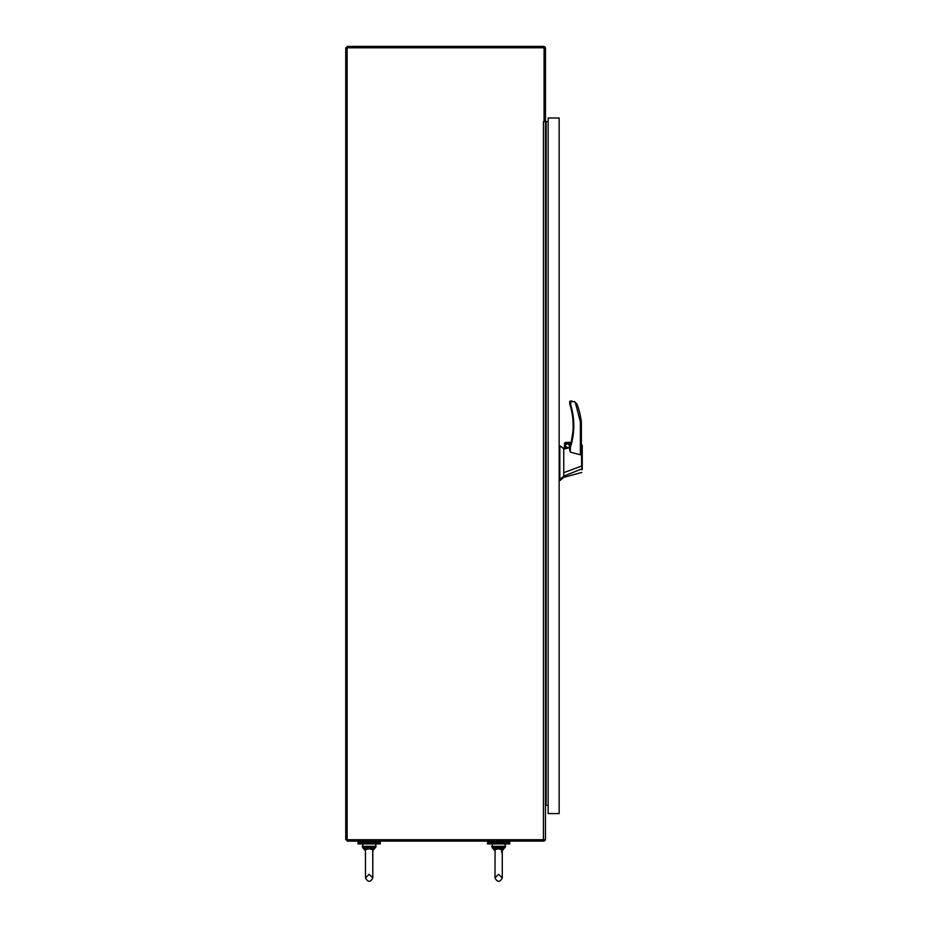 <?xml version="1.0" encoding="UTF-8"?>
<svg xmlns="http://www.w3.org/2000/svg" width="928" height="928" viewBox="0 0 928 928"><rect width="100%" height="100%" fill="white"/><g stroke="black" fill="none" stroke-linecap="round" stroke-linejoin="round"><path stroke-width="1.39" d="M345.75 47.78L345.75 839.736L347.118 839.736L347.118 47.78L345.75 47.78M543.425 839.736L545.455 839.736L545.455 121.626L543.425 121.626L543.425 839.736L347.118 839.736L347.118 841.116L544.075 841.116L544.075 839.736M546.024 803.926L546.116 803.926A2.042 2.042 0 0 0 545.455 804.042M545.351 839.736A2.042 2.042 0 0 1 544.075 841.012M546.116 805.307A0.661 0.661 0 0 0 545.455 805.968A0.661 0.661 0 0 1 546.116 805.307L548.135 805.307M548.135 121.626L545.455 121.626L545.455 48.442A2.042 2.042 0 0 0 543.425 46.4L347.118 46.4L347.118 47.78L544.075 47.78L544.075 121.29A5.51 5.51 0 0 1 544.075 121.626L544.075 121.29A5.51 5.51 0 0 1 544.075 121.626M545.455 121.29L543.425 121.626M581.601 446.391L581.438 444.779L582.25 445.417L581.369 444.79L582.25 445.417L581.438 444.779L581.636 466.03L582.25 466.053L582.25 449.755L582.25 469.452L581.659 466.018M582.25 446.507L582.25 445.904L582.25 446.507M582.25 447.122L582.25 447.969M563.748 454.871L563.748 476.134L581.763 468.907L581.786 469.835L581.763 468.907M581.369 451.252L581.369 421.915L580.383 421.973L581.369 421.915L580.383 421.973L575.186 402.033L570.349 401.058L572.066 401.058L570.349 401.058L572.066 401.058L570.349 401.058L570.685 402.056L570.349 401.058A0.661 0.661 0 0 0 569.688 401.72L569.688 403.692L570.685 404.736C574.942 419.038 574.838 433.306 570.349 447.551L573.806 426.172M582.25 469.092L582.25 465.798M563.748 477.363L559.828 480.669L563.748 477.363L581.763 472.468M581.369 451.333L580.383 454.778L580.383 421.973L581.369 421.915A81.536 81.536 0 0 0 577.251 404.712L575.186 402.033L570.349 401.058L570.685 402.056L570.349 401.058A0.661 0.661 0 0 0 569.688 401.72L570.685 402.056L570.349 401.058M574.374 401.569L569.688 401.72M570.047 404.933L569.722 403.889A0.661 0.661 0 0 1 569.688 403.692L570.685 404.736L570.047 404.933A70.714 70.714 0 0 1 569.722 447.342L570.871 443.433L564.456 443.758L564.456 448.885L564.792 443.758M573.144 425.616A70.714 70.714 0 0 1 571.126 442.389L565.836 442.378L571.045 442.714L565.836 442.389L564.456 443.758M563.98 448.99L559.828 445.742L564.456 448.874L563.748 449.048L563.748 472.677L581.636 466.03M580.383 454.778L570.349 452.156L569.688 447.621M569.688 447.702L564.792 448.839M563.748 472.677L563.748 473.477M559.828 445.765L559.155 445.742L559.828 445.742L559.828 479.556L563.748 476.134M568.296 448.027L565.106 446.008L567.379 448.236M565.268 446.008A2.065 2.065 0 0 0 567.344 448.073A2.065 2.065 0 0 0 569.409 446.008A2.065 2.065 0 0 0 567.344 443.944A2.065 2.065 0 0 0 565.268 446.008A2.065 2.065 0 0 0 567.344 448.073A2.065 2.065 0 0 0 569.409 446.008M570.349 452.156L570.349 447.551L569.688 447.551L569.688 450.451M581.369 421.915L580.383 421.973L581.369 421.915A81.536 81.536 0 0 0 577.251 404.712L575.186 402.033M559.828 479.556L559.155 478.894M569.688 447.551A0.661 0.661 0 0 1 569.722 447.342L570.349 447.551M369.158 843.923L358.011 843.923L358.011 842.496L380.306 842.496L380.306 843.923L369.158 843.923M498.626 843.923L487.478 843.923L487.478 842.496L509.785 842.496L509.785 843.923L498.626 843.923M563.748 452.957L563.748 452.319M582.25 448.885L582.25 447.714M582.25 447.18L582.25 447.876M582.25 460.416L582.25 461.216M559.828 446.809L559.828 447.551M576.903 403.947L577.251 404.712M570.871 443.433L564.502 443.433L565.836 442.378L564.943 442.714M571.126 442.378L565.836 442.378M372.812 850.686L373.706 847.809L373.23 849.967M365.087 849.967L364.623 847.809L365.423 848.598L369.158 847.531L369.158 848.726L372.731 849.7L372.894 848.598L369.158 847.531L373.926 847.125L374.1 846.348L364.217 846.348L364.623 847.809L364.391 847.125L369.158 847.531L369.158 846.348M502.361 850.57L503.173 847.809L502.698 849.967M494.902 850.57L494.09 847.809L494.891 848.598L498.626 847.531L498.626 848.726L502.28 850.106L502.361 848.598L498.626 847.531L503.394 847.125L503.568 846.348L493.684 846.348L494.09 847.809L493.858 847.125L494.09 847.809L492.292 847.809L491.747 846.348L493.684 846.348M365.423 848.598L365.504 877.946C368.01 882.4 370.446 882.4 372.812 877.946L372.731 849.7M365.586 849.7L369.158 848.726M365.504 850.686L364.623 847.809L362.825 847.809L362.268 846.348L364.217 846.348M372.894 848.598L373.926 847.125M494.891 848.598L495.065 849.7L498.626 848.726M495.065 849.7L494.984 877.946C497.443 882.435 499.879 882.435 502.28 877.946L502.28 850.106L502.28 877.946L502.28 850.106L501.364 851.881M502.28 850.686L503.173 847.809L502.28 850.686M494.369 849.538L494.09 847.809M502.361 848.598L503.394 847.125M498.626 846.348L498.626 847.531L493.858 847.125M548.135 813.566L548.135 118.018L559.155 118.018L559.155 813.566L548.135 813.578L559.155 813.578M546.116 121.626L546.116 803.926M570.685 402.056L570.685 404.736M559.828 477.943L559.155 477.943M559.828 450.498L559.155 450.498M374.1 846.348L376.049 846.348L375.492 843.923L362.825 843.923L362.825 847.809L365.504 850.837M372.812 850.837L376.049 846.348L375.492 847.809L373.706 847.809M503.568 846.348L505.516 846.348L504.96 843.923L492.292 843.923L492.292 847.809L494.984 850.837M502.28 850.837L505.516 846.348L504.96 847.809L503.173 847.809M559.828 480.669L559.155 480.669M377.429 842.496L377.429 841.116M360.899 842.496L360.899 841.116M506.897 842.496L506.897 841.116M490.367 842.496L490.367 841.116M372.812 850.106L372.812 876.229M369.158 874.304L365.504 877.946C367.975 882.435 370.411 882.435 372.812 877.946L369.158 874.304M365.504 876.229L365.504 877.946M498.626 874.304L494.984 877.946C497.443 882.435 499.879 882.435 502.28 877.946L498.626 874.304M494.984 876.229L494.984 877.946"/></g></svg>
